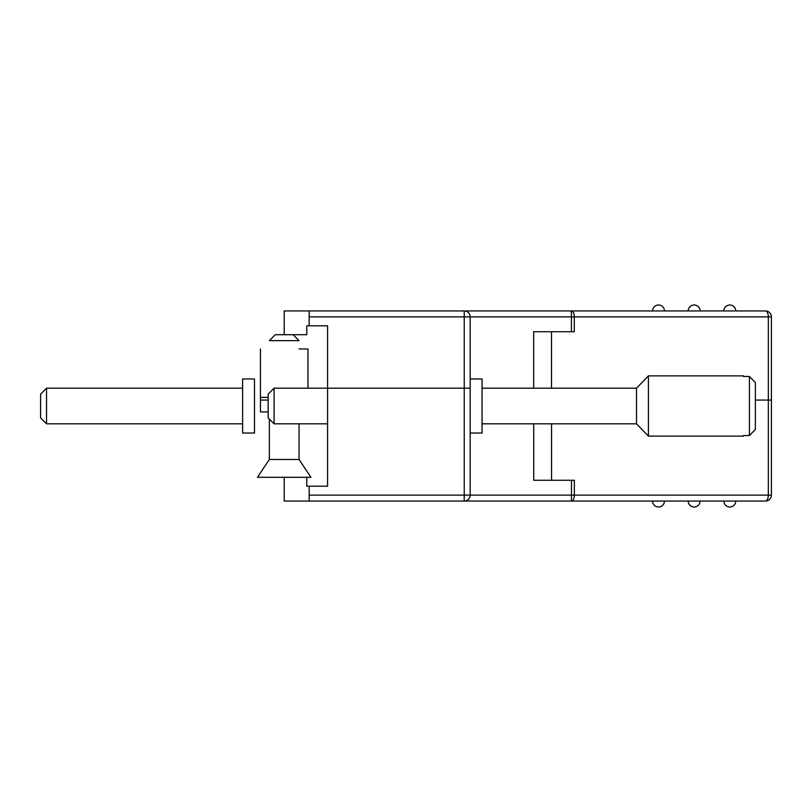 <?xml version="1.0" encoding="UTF-8"?>
<svg xmlns="http://www.w3.org/2000/svg" width="812" height="812" viewBox="0 0 812 812"><rect width="100%" height="100%" fill="white"/><g stroke="black" fill="none" stroke-linecap="round" stroke-linejoin="round"><path stroke-width="1.22" d="M274.101 388.177L268.163 394.114L268.163 417.886L274.101 423.823L274.101 388.177L470.168 388.177L470.168 316.883A5.938 5.938 0 0 0 464.231 310.935L284.2 310.935L284.2 334.706L306.774 334.706L306.774 325.795L327.571 325.795L327.571 388.177L470.168 388.177L470.168 316.883A5.938 5.938 0 0 0 464.231 310.935L571.415 310.935L571.415 316.883L574.297 316.883A5.938 2.883 -90 0 0 571.415 310.935L571.415 331.732L571.415 316.883L574.297 316.883L574.297 331.732L533.677 331.732L533.677 388.177L533.677 331.732L551.5 331.732L551.5 388.177L551.5 331.732L574.297 331.732L574.297 316.883L771.4 316.883A5.938 5.938 0 0 0 765.462 310.935L284.2 310.935L284.2 334.706L306.774 334.706L306.774 325.795L327.571 325.795L327.571 388.177L464.231 388.177L464.231 501.065L571.475 501.065A5.938 2.883 -90 0 0 574.358 495.117L571.475 495.117L571.475 501.065A5.938 2.883 -90 0 0 574.358 495.117L571.475 495.117L571.475 480.268L571.475 501.065L765.462 501.065A5.938 5.938 0 0 0 771.4 495.117L768.335 495.117L768.335 316.883L574.297 316.883A5.938 2.883 -90 0 0 571.415 310.935L652.574 310.935A5.938 5.938 0 0 1 658.512 304.997A5.938 5.938 0 0 1 664.449 310.935L652.574 310.935A5.938 5.938 0 0 1 658.512 304.997A5.938 5.938 0 0 1 664.449 310.935L688.221 310.935A5.938 5.938 0 0 1 694.158 304.997A5.938 5.938 0 0 1 700.106 310.935L688.221 310.935A5.938 5.938 0 0 1 694.158 304.997A5.938 5.938 0 0 1 700.106 310.935L723.868 310.935A5.938 5.938 0 0 1 729.805 304.997A5.938 5.938 0 0 1 735.753 310.935L765.462 310.935A5.938 2.883 90 0 1 768.335 316.883L771.4 316.883A5.938 5.938 0 0 0 765.462 310.935L652.574 310.935A5.938 5.938 0 0 1 658.512 304.997A5.938 5.938 0 0 1 664.449 310.935L652.574 310.935A5.938 5.938 0 0 1 658.512 304.997A5.938 5.938 0 0 1 664.449 310.935L688.221 310.935A5.938 5.938 0 0 1 694.158 304.997A5.938 5.938 0 0 1 700.106 310.935L765.462 310.935A5.938 2.883 90 0 1 768.335 316.883L768.335 400.062L755.363 400.062L771.4 400.062L768.335 400.062L771.4 400.062L771.4 316.883L771.4 495.117L768.335 495.117A5.938 2.883 90 0 1 765.462 501.065A5.938 5.938 0 0 0 771.4 495.117L771.4 400.062L768.335 400.062L768.335 495.117A5.938 2.883 90 0 1 765.462 501.065L284.2 501.065L284.2 477.294L284.2 501.065L309.159 501.065L309.159 486.205L306.774 486.205L306.774 477.294L284.2 477.294L310.935 477.294L299.049 459.47L299.049 423.823M327.571 388.177L327.571 486.205L309.159 486.205L309.159 501.065L464.231 501.065A5.938 5.938 0 0 0 470.168 495.117L309.159 495.117L464.231 495.117L464.231 501.065A5.938 5.938 0 0 0 470.168 495.117L464.231 495.117L464.231 388.177L470.168 388.177L470.168 495.117L470.168 388.177L464.231 388.177L464.231 316.883L470.168 316.883A5.938 5.938 0 0 0 464.231 310.935L464.231 316.883L309.159 316.883L309.159 325.795L309.159 310.935L309.159 316.883L470.168 316.883A5.938 5.938 0 0 0 464.231 310.935L464.231 388.177L327.571 388.177L327.571 486.205L306.774 486.205L306.774 477.294M551.561 480.268L574.358 480.268L574.358 495.117L768.335 495.117L574.358 495.117L574.358 480.268L551.561 480.268L551.561 423.823L551.561 480.268L533.738 480.268L551.561 480.268M688.221 501.065A5.938 5.938 0 0 0 694.158 507.003A5.938 5.938 0 0 0 700.106 501.065A5.938 5.938 0 0 1 694.158 507.003A5.938 5.938 0 0 1 688.221 501.065M735.753 501.065A5.938 5.938 0 0 1 729.805 507.003A5.938 5.938 0 0 1 723.868 501.065A5.938 5.938 0 0 0 729.805 507.003A5.938 5.938 0 0 0 735.753 501.065A5.938 5.938 0 0 1 729.805 507.003A5.938 5.938 0 0 1 723.868 501.065A5.938 5.938 0 0 0 729.805 507.003A5.938 5.938 0 0 0 735.753 501.065M652.574 501.065A5.938 5.938 0 0 0 658.512 507.003A5.938 5.938 0 0 0 664.449 501.065A5.938 5.938 0 0 1 658.512 507.003A5.938 5.938 0 0 1 652.574 501.065A5.938 5.938 0 0 0 658.512 507.003A5.938 5.938 0 0 0 664.449 501.065A5.938 5.938 0 0 1 658.512 507.003A5.938 5.938 0 0 1 652.574 501.065M533.738 423.823L533.738 480.268L533.738 423.823M648.412 375.875L743.477 375.875L743.477 376.463L749.415 376.463L755.363 382.564L749.415 376.463L749.415 435.536L755.363 429.436L749.415 435.536L743.477 435.536L743.477 436.125L648.412 436.125L648.412 375.875L636.527 388.177L636.527 423.823L648.412 436.125M755.363 429.436L755.363 382.564M470.168 433.029L482.054 433.029L482.054 378.971L470.168 378.971M735.753 310.935L723.868 310.935A5.938 5.938 0 0 1 729.805 304.997A5.938 5.938 0 0 1 735.753 310.935A5.938 5.938 0 0 0 729.805 304.997A5.938 5.938 0 0 0 723.868 310.935A5.938 5.938 0 0 1 729.805 304.997A5.938 5.938 0 0 1 735.753 310.935M700.106 310.935L688.221 310.935A5.938 5.938 0 0 1 694.158 304.997A5.938 5.938 0 0 1 700.106 310.935M46.538 388.177L40.6 394.114L40.6 417.886L46.538 423.823L46.538 388.177L242.605 388.177M242.605 406L242.605 378.971L254.491 378.971L254.491 433.029L242.605 433.029L242.605 406M268.163 400.062L260.439 400.062L260.439 411.938L268.163 411.938M260.439 400.062L260.439 348.967M307.961 388.177L307.961 348.967L299.049 348.967M299.049 459.47L269.351 459.47L257.465 477.294L284.2 477.294M284.2 334.706L275.288 334.706L269.351 340.644L299.049 340.644L293.112 334.706M571.475 495.117L470.168 495.117L571.475 495.117M571.415 316.883L470.168 316.883L571.415 316.883M771.4 316.883A5.938 5.938 0 0 0 765.462 310.935A5.938 5.938 0 0 1 771.4 316.883M268.163 397.372L260.439 397.372M274.101 423.823L327.571 423.823M482.054 423.823L636.527 423.823M482.054 388.177L636.527 388.177M46.538 423.823L242.605 423.823M269.351 459.47L269.351 419.073"/></g></svg>

